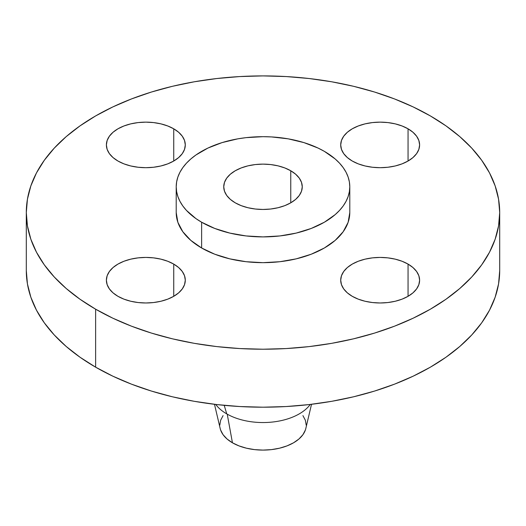 <?xml version="1.0" encoding="UTF-8"?>
<svg xmlns="http://www.w3.org/2000/svg" width="526" height="526" viewBox="0 0 526 526"><rect width="100%" height="100%" fill="white"/><g stroke="black" fill="none" stroke-linecap="round" stroke-linejoin="round"><path stroke-width="0.79" d="M408.058 264.098L408.058 296.309L412.963 292.857L416.605 288.919L418.854 284.645L419.61 280.2L418.854 275.762L416.605 271.488L412.963 267.55L408.058 264.098L402.081 261.264L395.256 259.16L387.859 257.865L380.16 257.424L372.467 257.865L365.064 259.16L358.245 261.264L352.262 264.098L347.357 267.55L343.715 271.488L341.466 275.762L340.71 280.2A39.45 22.776 180 0 1 365.064 259.16A39.45 22.776 180 0 1 408.058 264.098A39.45 22.776 180 0 1 419.61 280.2A39.45 22.776 180 0 1 395.256 301.247A39.45 22.776 180 0 1 352.262 296.309A39.45 22.776 180 0 1 340.71 280.2L341.466 284.645L343.715 288.919L347.357 292.857L352.262 296.309L358.245 299.143L365.064 301.247L372.467 302.542L380.16 302.976L387.859 302.542L395.256 301.247L402.081 299.143L408.058 296.309L408.058 264.098M173.738 264.098L173.738 296.309L178.643 292.857L182.285 288.919L184.534 284.645L185.29 280.2L184.534 275.762L182.285 271.488L178.643 267.55L173.738 264.098L167.755 261.264L160.936 259.16L153.533 257.865L145.84 257.424L138.141 257.865L130.744 259.16L123.919 261.264L117.942 264.098L113.037 267.55L109.395 271.488L107.146 275.762L106.39 280.2A39.45 22.776 180 0 1 130.744 259.16A39.45 22.776 180 0 1 173.738 264.098A39.45 22.776 180 0 1 185.29 280.2A39.45 22.776 180 0 1 160.936 301.247A39.45 22.776 180 0 1 117.942 296.309A39.45 22.776 180 0 1 106.39 280.2L107.146 284.645L109.395 288.919L113.037 292.857L117.942 296.309L123.919 299.143L130.744 301.247L138.141 302.542L145.84 302.976L153.533 302.542L160.936 301.247L167.755 299.143L173.738 296.309L173.738 264.098M173.738 128.811L173.738 161.022L178.643 157.57L182.285 153.631L184.534 149.364L185.29 144.92L184.534 140.475L182.285 136.201L178.643 132.263L173.738 128.811L167.755 125.984L160.936 123.873L153.533 122.578L145.84 122.144L138.141 122.578L130.744 123.873L123.919 125.984L117.942 128.811L113.037 132.263L109.395 136.201L107.146 140.475L106.39 144.92A39.45 22.776 180 0 1 130.744 123.873A39.45 22.776 180 0 1 173.738 128.811A39.45 22.776 180 0 1 185.29 144.92A39.45 22.776 180 0 1 160.936 165.96A39.45 22.776 180 0 1 117.942 161.022A39.45 22.776 180 0 1 106.39 144.92L107.146 149.364L109.395 153.631L113.037 157.57L117.942 161.022L123.919 163.856L130.744 165.96L138.141 167.255L145.84 167.695L153.533 167.255L160.936 165.96L167.755 163.856L173.738 161.022L173.738 128.811M408.058 128.811L408.058 161.022L412.963 157.57L416.605 153.631L418.854 149.364L419.61 144.92L418.854 140.475L416.605 136.201L412.963 132.263L408.058 128.811L402.081 125.984L395.256 123.873L387.859 122.578L380.16 122.144L372.467 122.578L365.064 123.873L358.245 125.984L352.262 128.811L347.357 132.263L343.715 136.201L341.466 140.475L340.71 144.92A39.45 22.776 180 0 1 365.064 123.873A39.45 22.776 180 0 1 408.058 128.811A39.45 22.776 180 0 1 419.61 144.92A39.45 22.776 180 0 1 395.256 165.96A39.45 22.776 180 0 1 352.262 161.022A39.45 22.776 180 0 1 340.71 144.92L341.466 149.364L343.715 153.631L347.357 157.57L352.262 161.022L358.245 163.856L365.064 165.96L372.467 167.255L380.16 167.695L387.859 167.255L395.256 165.96L402.081 163.856L408.058 161.022L408.058 128.811M214.483 404.297L220.19 428.512A43.204 24.946 0 0 0 232.446 442.793L227.225 414.153L232.446 442.793A43.204 24.946 0 0 0 276.801 448.79A43.204 24.946 0 0 0 305.81 428.512L311.517 404.297M215.745 404.448A51.285 29.607 0 0 0 226.739 413.877A51.285 29.607 0 0 0 310.255 404.448A51.285 29.607 0 0 1 226.739 413.877L224.234 405.355L226.739 413.877A51.285 29.607 0 0 1 215.745 404.448M95.627 309.189L95.627 367.174A236.7 136.655 0 0 0 353.584 396.795A236.7 136.655 0 0 0 499.7 270.542L498.563 283.935L495.15 297.203L489.509 310.209L481.685 322.839L471.75 334.957L459.809 346.463L445.969 357.233L430.373 367.174L413.16 376.175L394.507 384.164L374.578 391.061L353.584 396.795L331.709 401.312L309.176 404.573L286.203 406.539L263 407.196L239.797 406.539L216.824 404.573L194.291 401.312L172.416 396.795L151.422 391.061L131.493 384.164L112.84 376.175L95.627 367.174L95.627 309.189L80.031 299.255L66.191 288.485L54.25 276.978L44.316 264.854L36.491 252.23L30.85 239.218L27.437 225.956L26.3 212.563L27.437 199.163L30.85 185.902L36.491 172.89L44.316 160.266L54.25 148.141L66.191 136.635L80.031 125.865L95.627 115.93L112.84 106.923L131.493 98.934L151.422 92.037L172.416 86.303L194.291 81.786L216.824 78.532L239.797 76.559L263 75.902L286.203 76.559L309.176 78.532L331.709 81.786L353.584 86.303L374.578 92.037L394.507 98.934L413.16 106.923L430.373 115.93A236.7 136.655 180 0 1 499.7 212.563A236.7 136.655 180 0 1 353.584 338.816A236.7 136.655 180 0 1 95.627 309.189A236.7 136.655 180 0 1 26.3 212.563A236.7 136.655 180 0 1 172.416 86.303A236.7 136.655 180 0 1 430.373 115.93L445.969 125.865L459.809 136.635L471.75 148.141L481.685 160.266L489.509 172.89L495.15 185.902L498.563 199.163L499.7 212.563L498.563 225.956L495.15 239.218L489.509 252.23L481.685 264.854L471.75 276.978L459.809 288.485L445.969 299.255L430.373 309.189L413.16 318.197L394.507 326.186L374.578 333.083L353.584 338.816L331.709 343.333L309.176 346.595L286.203 348.56L263 349.218L239.797 348.56L216.824 346.595L194.291 343.333L172.416 338.816L151.422 333.083L131.493 326.186L112.84 318.197L95.627 309.189M201.629 222.222L201.629 247.989A86.79 50.108 0 0 0 296.21 258.851A86.79 50.108 0 0 0 349.79 212.563L348.12 222.334L343.182 231.736L335.161 240.402L324.371 247.989L311.221 254.222L296.21 258.851L279.931 261.705L263 262.671L246.069 261.705L229.79 258.851L214.779 254.222L201.629 247.989L201.629 222.222L195.909 218.579L186.46 210.413L182.818 205.968L179.945 201.34L177.88 196.566L176.631 191.701L176.21 186.789L176.631 181.878L177.88 177.019L179.945 172.245L182.818 167.616L186.46 163.172L190.839 158.951L195.909 155.006L207.941 148.056L222.09 142.599L237.805 138.844L246.069 137.648L263 136.681L271.508 136.924L288.195 138.844L303.91 142.599L318.059 148.056L324.371 151.363A86.79 50.108 180 0 1 349.79 186.789A86.79 50.108 180 0 1 296.21 233.084A86.79 50.108 180 0 1 201.629 222.222A86.79 50.108 180 0 1 176.21 186.789A86.79 50.108 180 0 1 229.79 140.501A86.79 50.108 180 0 1 324.371 151.363L335.161 158.951L339.54 163.172L343.182 167.616L346.055 172.245L348.12 177.019L349.369 181.878L349.79 186.789L349.369 191.701L348.12 196.566L346.055 201.34L343.182 205.968L339.54 210.413L335.161 214.628L324.371 222.222L311.221 228.455L296.21 233.084L279.931 235.937L263 236.897L246.069 235.937L229.79 233.084L214.779 228.455L201.629 222.222M290.76 170.766L290.76 202.819L290.76 170.766A39.259 22.664 180 0 1 302.259 186.789A39.259 22.664 180 0 1 278.024 207.731A39.259 22.664 180 0 1 235.24 202.819A39.259 22.664 180 0 1 223.741 186.789A39.259 22.664 180 0 1 247.976 165.848A39.259 22.664 180 0 1 290.76 170.766L284.809 167.945L278.024 165.848L270.66 164.559L263 164.125L255.34 164.559L247.976 165.848L241.191 167.945L235.24 170.766L230.355 174.198L226.726 178.117L224.497 182.371L223.741 186.789L224.497 191.214L226.726 195.468L230.355 199.387L235.24 202.819L241.191 205.64L247.976 207.731L255.34 209.026L263 209.46L270.66 209.026L278.024 207.731L284.809 205.64L290.76 202.819L295.645 199.387L299.274 195.468L301.503 191.214L302.259 186.789L301.503 182.371L299.274 178.117L295.645 174.198L290.76 170.766M176.21 212.563A86.79 50.108 0 0 0 201.629 247.989L190.839 240.402L182.818 231.736L177.88 222.334L176.21 212.563L176.21 186.789M26.3 270.542A236.7 136.655 0 0 0 95.627 367.174L80.031 357.233L66.191 346.463L54.25 334.957L44.316 322.839L36.491 310.209L30.85 297.203L27.437 283.935L26.3 270.542L26.3 212.563M223.083 415.606L220.624 420.287L219.796 425.153M220.624 430.018L223.083 434.7L227.074 439.013L232.446 442.793L238.995 445.89L246.464 448.198L254.571 449.618L263 450.098L271.429 449.618L279.536 448.198L287.005 445.89L293.554 442.793L298.926 439.013L302.917 434.7L305.376 430.018M306.204 425.153L305.376 420.287L302.917 415.606M499.7 212.563L499.7 270.542M349.79 186.789L349.79 212.563"/></g></svg>
